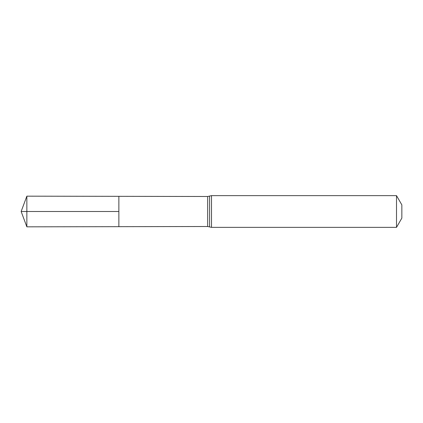 <?xml version="1.0" encoding="UTF-8"?>
<svg xmlns="http://www.w3.org/2000/svg" width="423" height="423" viewBox="0 0 423 423"><rect width="100%" height="100%" fill="white"/><g stroke="black" fill="none" stroke-linecap="round" stroke-linejoin="round"><path stroke-width="0.63" d="M118.863 211.5L118.863 226.67L26.855 226.834L26.855 196.166L118.863 196.33L118.863 226.67L207.667 226.506L207.667 196.494L118.863 196.33L118.863 211.5M396.51 195.638L396.51 227.363L401.85 218.109L401.85 204.891L396.51 195.638L211.5 195.638L207.667 196.494M26.855 196.166L21.15 211.5L118.863 211.5L21.15 211.5L26.855 226.834M396.51 227.363L211.5 227.363L211.5 195.638M211.5 227.363L209.586 226.934L209.586 196.066M209.586 226.934L207.667 226.506"/></g></svg>
